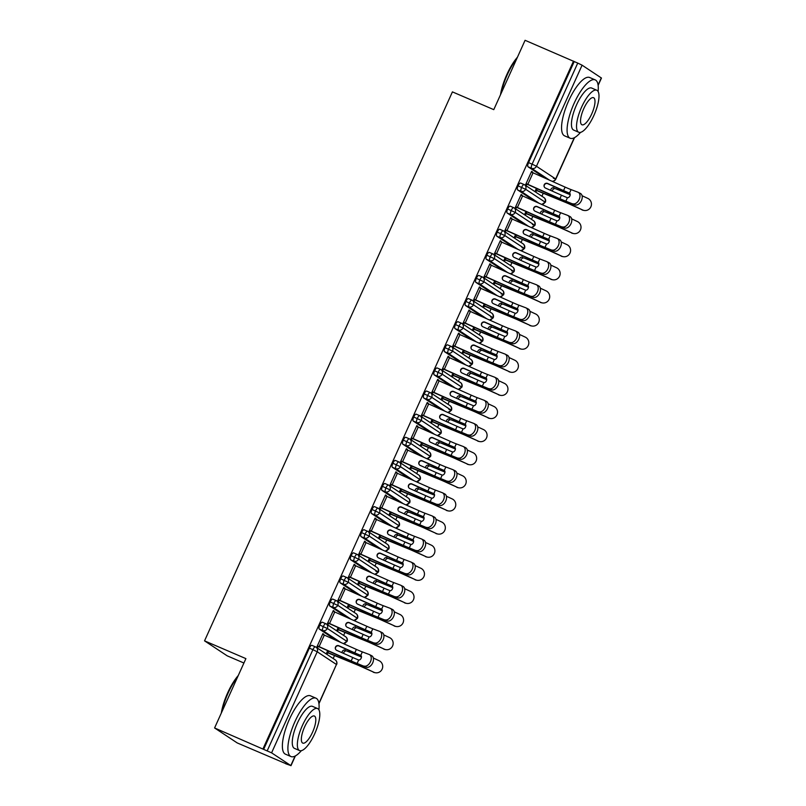 <?xml version="1.0" encoding="UTF-8"?>
<svg xmlns="http://www.w3.org/2000/svg" width="806" height="806" viewBox="0 0 806 806"><rect width="100%" height="100%" fill="white"/><g stroke="black" fill="none" stroke-linecap="round" stroke-linejoin="round"><path stroke-width="1.21" d="M285.667 763.745L290.805 765.559L271.592 752.844L214.587 727.959L237.236 742.941L285.727 763.614M333.18 658.532L334.52 655.56M343.618 635.41L344.958 632.448M354.056 612.298L355.386 609.336M364.483 589.186L365.823 586.214M374.921 566.074L376.261 563.102M385.359 542.952L386.699 539.99M395.796 519.84L397.136 516.878M406.234 496.728L407.574 493.756M416.672 473.606L418.012 470.644M427.109 450.494L428.449 447.531M437.547 427.382L438.887 424.419M447.985 404.269L449.325 401.297M458.423 381.147L459.752 378.185M468.85 358.035L470.19 355.073M479.288 334.923L480.628 331.961M489.726 311.811L491.066 308.839M500.163 288.689L501.503 285.727M510.601 265.577L511.941 262.615M521.039 242.465L522.379 239.493M531.476 219.353L532.816 216.381M541.914 196.231L543.254 193.269M243.916 663.016L227.191 655.832L204.543 640.851L452.418 91.884L493.776 109.646L525.079 40.3L574.204 61.558L528.565 162.631L532.111 164.152L577.741 63.08L574.204 61.558M577.741 63.08L582.093 65.185L601.457 78.041L598.143 85.386M263.028 748.764L573.519 61.105M214.587 727.959L245.901 658.623L204.543 640.851M532.292 172.444L532.524 171.92L531.557 171.507M532.524 171.92L531.638 171.335L525.784 184.282L526.681 184.866L526.993 184.171L526.026 183.758M582.637 209.983L572.693 205.349A12.705 0.695 -155.7 0 0 563.898 201.48L535.708 189.944L536.413 188.372L535.396 190.629L536.282 191.224L536.605 190.528L565.48 202.366A9.4 0.514 24.3 0 1 571.988 205.228L582.637 209.983A6.347 6.196 100 0 0 591.161 206.064A6.347 6.196 100 0 0 587.856 198.417L582.073 195.727M545.581 178.388L528.031 166.771A3.808 1.219 -66.8 0 1 528.565 162.631M263.713 749.217L309.343 648.155A3.808 1.219 -66.8 0 1 311.882 645.334A3.808 1.219 -66.8 0 1 311.942 645.364L315.348 646.835M336.848 640.679L319.297 629.073A3.808 1.219 -66.8 0 1 319.781 625.033A3.808 1.219 -66.8 0 1 322.319 622.222A3.808 1.219 -66.8 0 1 322.38 622.252L325.785 623.713M323.559 634.745L322.904 633.627L317.05 646.573L317.947 647.158L318.259 646.472L317.292 646.049M373.903 672.275L363.959 667.64A12.705 0.695 -155.7 0 0 355.164 663.781L326.974 652.235L327.679 650.674L326.662 652.931L327.548 653.515L327.871 652.82L356.746 664.658A9.4 0.514 24.3 0 1 363.254 667.519L373.903 672.275A6.347 6.196 100 0 0 382.427 668.355A6.347 6.196 100 0 0 379.122 660.718L373.339 658.018M347.285 617.567L329.735 605.951A3.808 1.219 -66.8 0 1 330.218 601.921A3.808 1.219 -66.8 0 1 332.757 599.1A3.808 1.219 -66.8 0 1 332.818 599.14L336.223 600.601M333.986 611.623L333.331 610.515L327.488 623.461L328.385 624.046L328.697 623.35L327.73 622.937M384.341 649.162L374.397 644.528A12.705 0.695 -155.7 0 0 365.602 640.659L337.412 629.123L338.117 627.552L337.099 629.808L337.986 630.403L338.298 629.708L367.183 641.546A9.4 0.514 24.3 0 1 373.692 644.407L384.341 649.162A6.347 6.196 100 0 0 392.865 645.243A6.347 6.196 100 0 0 389.56 637.596L383.777 634.906M357.723 594.455L340.172 582.839A3.808 1.219 -66.8 0 1 340.656 578.809A3.808 1.219 -66.8 0 1 343.185 575.988A3.808 1.219 -66.8 0 1 343.255 576.018L346.661 577.489M344.424 588.511L343.769 587.403L337.926 600.339L338.822 600.933L339.135 600.238L338.167 599.825M394.779 626.04L384.835 621.416A12.705 0.695 -155.7 0 0 376.039 617.547L347.849 606.001L348.555 604.44L347.537 606.696L348.424 607.291L348.736 606.596L377.621 618.434A9.4 0.514 24.3 0 1 384.13 621.285L394.779 626.04A6.347 6.196 100 0 0 403.302 622.131A6.347 6.196 100 0 0 399.998 614.484L394.215 611.794M368.161 571.333L350.61 559.727A3.808 1.219 -66.8 0 1 351.094 555.697A3.808 1.219 -66.8 0 1 353.622 552.876A3.808 1.219 -66.8 0 1 353.683 552.906L357.098 554.367M354.862 565.399L354.207 564.281L348.363 577.227L349.26 577.821L349.572 577.126L348.595 576.703M405.216 602.928L395.272 598.294A12.705 0.695 -155.7 0 0 386.467 594.435L358.287 582.889L358.992 581.327L357.975 583.584L358.861 584.169L359.174 583.484L388.059 595.312A9.4 0.514 24.3 0 1 394.567 598.173L405.216 602.928A6.347 6.196 100 0 0 413.74 599.009A6.347 6.196 100 0 0 410.435 591.372L404.652 588.682M378.598 548.221L361.048 536.615A3.808 1.219 -66.8 0 1 361.531 532.575A3.808 1.219 -66.8 0 1 364.06 529.754A3.808 1.219 -66.8 0 1 364.121 529.794L367.536 531.255M365.299 542.287L364.644 541.169L358.801 554.115L359.698 554.699L360.01 554.014L359.033 553.591M415.654 579.816L405.7 575.182A12.705 0.695 -155.7 0 0 396.905 571.323L368.725 559.777L369.43 558.215L368.413 560.472L369.299 561.057L369.611 560.361L398.496 572.2A9.4 0.514 24.3 0 1 405.005 575.061L415.654 579.816A6.347 6.196 100 0 0 424.178 575.897A6.347 6.196 100 0 0 420.873 568.26L415.08 565.56M389.036 525.109L371.485 513.493A3.808 1.219 -66.8 0 1 371.969 509.463A3.808 1.219 -66.8 0 1 374.498 506.642A3.808 1.219 -66.8 0 1 374.558 506.682L377.974 508.143M375.737 519.165L375.082 518.057L369.239 531.003L370.125 531.587L370.448 530.892L369.47 530.479M426.092 556.704L416.138 552.07A12.705 0.695 -155.7 0 0 407.342 548.201L379.163 536.665L379.868 535.093L378.84 537.35L379.737 537.945L380.049 537.249L408.934 549.087A9.4 0.514 24.3 0 1 415.443 551.949L426.092 556.704A6.347 6.196 100 0 0 434.615 552.785A6.347 6.196 100 0 0 431.301 545.138L425.518 542.448M399.474 501.987L381.923 490.38A3.808 1.219 -66.8 0 1 382.407 486.35A3.808 1.219 -66.8 0 1 384.936 483.529A3.808 1.219 -66.8 0 1 384.996 483.56L388.411 485.031M386.175 496.053L385.52 494.944L379.676 507.881L380.563 508.475L380.875 507.78L379.908 507.367M436.52 533.582L426.575 528.958A12.705 0.695 -155.7 0 0 417.78 525.089L389.59 513.543L390.305 511.981L389.278 514.238L390.175 514.832L390.487 514.137L419.372 525.975A9.4 0.514 24.3 0 1 425.88 528.827L436.52 533.582A6.347 6.196 100 0 0 445.053 529.673A6.347 6.196 100 0 0 441.738 522.026L435.955 519.336M409.901 478.875L392.351 467.268A3.808 1.219 -66.8 0 1 392.844 463.238A3.808 1.219 -66.8 0 1 395.373 460.417A3.808 1.219 -66.8 0 1 395.434 460.448L398.849 461.909M396.612 472.941L395.958 471.822L390.114 484.769L391.001 485.363L391.313 484.668L390.346 484.245M446.957 510.47L437.013 505.836A12.705 0.695 -155.7 0 0 428.218 501.977L400.028 490.431L400.733 488.869L399.716 491.126L400.612 491.71L400.925 491.025L429.8 502.853A9.4 0.514 24.3 0 1 436.318 505.715L446.957 510.47A6.347 6.196 100 0 0 455.491 506.551A6.347 6.196 100 0 0 452.176 498.914L446.393 496.224M420.339 455.763L402.788 444.156A3.808 1.219 -66.8 0 1 403.272 440.116A3.808 1.219 -66.8 0 1 405.811 437.295A3.808 1.219 -66.8 0 1 405.871 437.336L409.277 438.796M407.05 449.829L406.395 448.71L400.552 461.657L401.438 462.241L401.751 461.556L400.784 461.133M457.395 487.358L447.451 482.723A12.705 0.695 -155.7 0 0 438.655 478.855L410.466 467.319L411.171 465.757L410.153 468.014L411.05 468.598L411.362 467.903L440.237 479.741A9.4 0.514 24.3 0 1 446.746 482.603L457.395 487.358A6.347 6.196 100 0 0 465.928 483.439A6.347 6.196 100 0 0 462.614 475.802L456.831 473.102M430.777 432.651L413.226 421.034A3.808 1.219 -66.8 0 1 413.71 417.004A3.808 1.219 -66.8 0 1 416.249 414.183A3.808 1.219 -66.8 0 1 416.309 414.213L419.714 415.684M417.488 426.706L416.833 425.598L410.989 438.545L411.876 439.129L412.188 438.434L411.221 438.021M467.833 464.236L457.889 459.611A12.705 0.695 -155.7 0 0 449.093 455.743L420.903 444.197L421.609 442.635L420.591 444.892L421.488 445.486L421.8 444.791L450.675 456.629A9.4 0.514 24.3 0 1 457.183 459.491L467.833 464.236A6.347 6.196 100 0 0 476.356 460.327A6.347 6.196 100 0 0 473.051 452.68L467.268 449.99M441.214 409.529L423.664 397.922A3.808 1.219 -66.8 0 1 424.147 393.892A3.808 1.219 -66.8 0 1 426.686 391.071A3.808 1.219 -66.8 0 1 426.747 391.101L430.152 392.572M427.926 403.594L427.271 402.476L421.417 415.422L422.314 416.017L422.626 415.322L421.659 414.909M478.27 441.124L468.326 436.499A12.705 0.695 -155.7 0 0 459.531 432.631L431.341 421.085L432.046 419.523L431.029 421.78L431.915 422.374L432.238 421.679L461.113 433.507A9.4 0.514 24.3 0 1 467.621 436.368L478.27 441.124A6.347 6.196 100 0 0 486.794 437.205A6.347 6.196 100 0 0 483.489 429.568L477.706 426.878M451.652 386.417L434.102 374.81A3.808 1.219 -66.8 0 1 434.585 370.78A3.808 1.219 -66.8 0 1 437.124 367.959A3.808 1.219 -66.8 0 1 437.184 367.989L440.59 369.45M438.363 380.482L437.698 379.364L431.855 392.31L432.751 392.905L433.064 392.21L432.097 391.787M488.708 418.012L478.764 413.377A12.705 0.695 -155.7 0 0 469.969 409.519L441.779 397.973L442.484 396.411L441.466 398.668L442.353 399.252L442.665 398.567L471.55 410.395A9.4 0.514 24.3 0 1 478.059 413.256L488.708 418.012A6.347 6.196 100 0 0 497.231 414.093A6.347 6.196 100 0 0 493.927 406.456L488.144 403.756M462.09 363.305L444.539 351.688A3.808 1.219 -66.8 0 1 445.023 347.658A3.808 1.219 -66.8 0 1 447.552 344.837A3.808 1.219 -66.8 0 1 447.622 344.877L451.028 346.338M448.791 357.37L448.136 356.252L442.293 369.198L443.189 369.783L443.502 369.088L442.534 368.674M499.146 394.9L489.202 390.265A12.705 0.695 -155.7 0 0 480.406 386.396L452.216 374.861L452.922 373.289L451.904 375.546L452.791 376.14L453.103 375.445L481.988 387.283A9.4 0.514 24.3 0 1 488.496 390.144L499.146 394.9A6.347 6.196 100 0 0 507.669 390.981A6.347 6.196 100 0 0 504.365 383.344L498.582 380.644M472.528 340.192L454.977 328.576A3.808 1.219 -66.8 0 1 455.461 324.546A3.808 1.219 -66.8 0 1 457.989 321.725A3.808 1.219 -66.8 0 1 458.05 321.755L461.465 323.226M459.229 334.248L458.574 333.14L452.73 346.076L453.627 346.671L453.939 345.976L452.962 345.562M509.583 371.778L499.639 367.153A12.705 0.695 -155.7 0 0 490.834 363.284L462.654 351.738L463.359 350.177L462.342 352.434L463.228 353.028L463.541 352.333L492.426 364.171A9.4 0.514 24.3 0 1 498.934 367.032L509.583 371.778A6.347 6.196 100 0 0 518.107 367.868A6.347 6.196 100 0 0 514.802 360.222L509.019 357.532M482.965 317.07L465.415 305.464A3.808 1.219 -66.8 0 1 465.898 301.434A3.808 1.219 -66.8 0 1 468.427 298.613A3.808 1.219 -66.8 0 1 468.488 298.643L471.903 300.114M469.666 311.136L469.011 310.018L463.168 322.964L464.065 323.559L464.377 322.863L463.4 322.45M520.021 348.666L510.067 344.031A12.705 0.695 -155.7 0 0 501.272 340.172L473.092 328.626L473.797 327.065L472.779 329.322L473.666 329.916L473.978 329.221L502.863 341.049A9.4 0.514 24.3 0 1 509.372 343.91L520.021 348.666A6.347 6.196 100 0 0 528.545 344.746A6.347 6.196 100 0 0 525.24 337.11L519.457 334.419M493.403 293.958L475.852 282.352A3.808 1.219 -66.8 0 1 476.336 278.312A3.808 1.219 -66.8 0 1 478.865 275.501A3.808 1.219 -66.8 0 1 478.925 275.531L482.341 276.992M480.104 288.024L479.449 286.906L473.606 299.852L474.492 300.437L474.815 299.751L473.837 299.328M530.459 325.553L520.505 320.919A12.705 0.695 -155.7 0 0 511.709 317.06L483.529 305.514L484.235 303.953L483.207 306.209L484.104 306.794L484.416 306.099L513.301 317.937A9.4 0.514 24.3 0 1 519.81 320.798L530.459 325.553A6.347 6.196 100 0 0 538.982 321.634A6.347 6.196 100 0 0 535.678 313.997L529.885 311.297M503.841 270.846L486.29 259.23A3.808 1.219 -66.8 0 1 486.774 255.2A3.808 1.219 -66.8 0 1 489.302 252.379A3.808 1.219 -66.8 0 1 489.363 252.419L492.778 253.88M490.542 264.902L489.887 263.794L484.043 276.74L484.93 277.324L485.242 276.629L484.275 276.216M540.886 302.441L530.942 297.807A12.705 0.695 -155.7 0 0 522.147 293.938L493.957 282.402L494.672 280.831L493.645 283.087L494.541 283.682L494.854 282.987L523.739 294.825A9.4 0.514 24.3 0 1 530.247 297.686L540.886 302.441A6.347 6.196 100 0 0 549.42 298.522A6.347 6.196 100 0 0 546.105 290.875L540.322 288.185M514.268 247.734L496.718 236.118A3.808 1.219 -66.8 0 1 497.211 232.088A3.808 1.219 -66.8 0 1 499.74 229.267A3.808 1.219 -66.8 0 1 499.801 229.297L503.216 230.768M500.979 241.79L500.325 240.682L494.481 253.618L495.368 254.212L495.68 253.517L494.713 253.104M551.324 279.319L541.38 274.695A12.705 0.695 -155.7 0 0 532.585 270.826L504.395 259.28L505.1 257.719L504.082 259.975L504.979 260.57L505.291 259.875L534.166 271.713A9.4 0.514 24.3 0 1 540.685 274.564L551.324 279.319A6.347 6.196 100 0 0 559.858 275.41A6.347 6.196 100 0 0 556.543 267.763L550.76 265.073M524.706 224.612L507.155 213.006A3.808 1.219 -66.8 0 1 507.639 208.976A3.808 1.219 -66.8 0 1 510.178 206.155A3.808 1.219 -66.8 0 1 510.238 206.185L513.644 207.646M511.417 218.678L510.762 217.56L504.919 230.506L505.805 231.1L506.118 230.405L505.15 229.992M561.762 256.207L551.818 251.573A12.705 0.695 -155.7 0 0 543.022 247.714L514.832 236.168L515.538 234.606L514.52 236.863L515.417 237.448L515.729 236.763L544.604 248.591A9.4 0.514 24.3 0 1 551.113 251.452L561.762 256.207A6.347 6.196 100 0 0 570.295 252.288A6.347 6.196 100 0 0 566.981 244.651L561.198 241.961M535.144 201.5L517.593 189.894A3.808 1.219 -66.8 0 1 518.077 185.854A3.808 1.219 -66.8 0 1 520.616 183.043A3.808 1.219 -66.8 0 1 520.676 183.073L524.081 184.534M521.855 195.566L521.2 194.448L515.356 207.394L516.243 207.978L516.555 207.293L515.588 206.87M572.2 233.095L562.256 228.461A12.705 0.695 -155.7 0 0 553.46 224.602L525.27 213.056L525.975 211.494L524.958 213.751L525.855 214.336L526.167 213.64L555.042 225.479A9.4 0.514 24.3 0 1 561.55 228.34L572.2 233.095A6.347 6.196 100 0 0 580.723 229.176A6.347 6.196 100 0 0 577.418 221.539L571.635 218.839M541.773 204.462L545.178 202.195L525.965 189.481L518.077 185.854M522.087 195.042L521.119 194.619M511.649 218.154L510.682 217.741M501.211 241.266L500.244 240.853M490.773 264.378L489.806 263.965M480.346 287.5L479.369 287.077M469.908 310.612L468.931 310.199M459.47 333.724L458.493 333.311M449.033 356.846L448.065 356.423M438.595 379.958L437.628 379.535M428.157 403.071L427.19 402.657M417.72 426.183L416.752 425.77M407.282 449.305L406.315 448.882M396.844 472.417L395.877 471.994M386.406 495.529L385.439 495.116M375.979 518.641L375.002 518.228M365.541 541.763L364.564 541.34M355.103 564.875L354.126 564.462M344.666 587.987L343.699 587.574M334.228 611.099L333.261 610.686M323.79 634.221L322.823 633.798M532.454 224.562L534.741 225.307L515.528 212.603L507.639 208.976M531.335 227.574L534.892 225.448A3.808 3.808 0 0 0 533.522 220.703A3.808 3.607 123.5 0 1 531.204 227.514M522.016 247.674L524.303 248.419L505.09 235.715L497.211 232.088M520.898 250.686L524.464 248.57A3.808 3.808 0 0 0 523.094 243.825A3.808 3.607 123.5 0 1 520.767 250.626M511.578 270.796L513.865 271.541L494.652 258.827L486.774 255.2M510.46 273.808L514.027 271.682A3.808 3.808 0 0 0 512.656 266.937A3.808 3.607 123.5 0 1 510.329 273.748M501.141 293.908L503.428 294.653L484.215 281.939L476.336 278.312M500.022 296.92L503.589 294.795A3.808 3.808 0 0 0 502.219 290.049A3.808 3.607 123.5 0 1 499.891 296.86M490.703 317.02L492.99 317.765L473.777 305.061L465.898 301.434M489.585 320.032L493.151 317.907A3.808 3.808 0 0 0 491.781 313.161A3.808 3.607 123.5 0 1 489.454 319.972M480.265 340.142L482.562 340.878L463.349 328.173L455.461 324.546M479.157 343.144L482.713 341.029A3.808 3.808 0 0 0 481.343 336.283A3.808 3.607 123.5 0 1 479.016 343.094M469.838 363.254L472.125 364L452.912 351.285L445.023 347.658M468.719 366.267L472.276 364.141A3.808 3.808 0 0 0 470.906 359.395A3.808 3.607 123.5 0 1 468.578 366.206M458.282 389.379L461.687 387.112L442.474 374.397L434.585 370.78M448.962 409.478L451.249 410.224L432.036 397.519L424.147 393.892M447.844 412.491L451.4 410.365A3.808 3.808 0 0 0 450.03 405.62A3.808 3.607 123.5 0 1 447.713 412.43M437.406 435.613L440.811 433.336L421.598 420.631L413.71 417.004M426.968 458.725L430.374 456.458L411.161 443.743L403.272 440.116M416.531 481.837L419.936 479.57L400.723 466.855L392.844 463.238M406.093 504.949L409.498 502.682L390.285 489.977L382.407 486.35M395.655 528.071L399.061 525.804L379.848 513.09L371.969 509.463M385.218 551.183L388.623 548.916L369.41 536.202L361.531 532.575M375.898 571.283L378.195 572.028L358.982 559.324L351.094 555.697M374.79 574.295L378.346 572.169A3.808 3.808 0 0 0 376.976 567.424A3.808 3.607 123.5 0 1 374.649 574.235M364.352 597.407L367.758 595.14L348.545 582.436L340.656 578.809M353.915 620.529L357.32 618.262L338.107 605.548L330.218 601.921M343.477 643.641L346.882 641.375L327.669 628.66L319.781 625.033M580.159 193.329A6.347 4.131 117 0 1 580.431 193.45A6.347 4.131 117 0 1 581.338 200.785A6.347 4.131 117 0 1 574.94 204.885L568.089 202.306A12.705 0.695 24.3 0 1 560.039 198.931L526.993 184.171M572.713 203.747A6.347 4.131 -63 0 0 579.101 199.646A6.347 4.131 -63 0 0 578.204 192.312A6.347 4.131 -63 0 0 577.932 192.191L571.081 189.612L569.51 193.087A2.539 1.652 117 0 1 569.892 195.929A2.539 1.652 117 0 1 567.424 197.692L567.293 197.651A9.4 0.514 24.3 0 1 561.46 195.203L559.898 198.669A9.4 0.514 -155.7 0 0 565.862 201.168L574.94 204.885M561.46 195.203L545.501 188.07A2.539 2.529 151.7 0 1 544.231 184.725A2.539 2.529 151.7 0 1 547.586 183.446L563.545 190.579A9.4 0.514 24.3 0 0 569.379 193.027L569.59 193.138M533.058 172.786L527.839 184.342L526.106 183.587L531.315 172.031L565.117 187.113A9.4 0.514 -155.7 0 0 571.081 189.612M527.839 184.342L559.898 198.669M569.953 193.511A12.705 0.695 24.3 0 1 563.686 190.841L547.727 183.708A2.539 2.529 -28.3 0 0 544.382 187.093M584.149 210.457L583.443 210.326A6.347 6.196 -80 0 1 581.932 209.852M570.205 194.508A12.705 0.695 -155.7 0 0 567.545 193.39L555.556 188.715A2.539 2.126 -60.9 0 0 552.301 191.113M555.556 188.715L569.137 194.276A9.4 0.514 -155.7 0 1 570.205 194.72M550.7 190.397A2.539 2.126 119.1 0 1 553.964 187.838M535.627 190.115L536.605 190.528M569.731 216.451A6.347 4.131 117 0 1 570.003 216.562A6.347 4.131 117 0 1 570.9 223.897A6.347 4.131 117 0 1 564.512 228.007L557.661 225.418A12.705 0.695 24.3 0 1 549.601 222.043L516.555 207.293M562.276 226.869A6.347 4.131 -63 0 0 568.663 222.758A6.347 4.131 -63 0 0 567.767 215.424A6.347 4.131 -63 0 0 567.495 215.313L560.644 212.724L559.072 216.199A2.539 1.652 117 0 1 559.455 219.041A2.539 1.652 117 0 1 556.986 220.804L556.855 220.763A9.4 0.514 24.3 0 1 551.022 218.315L549.46 221.781A9.4 0.514 -155.7 0 0 555.425 224.28L564.512 228.007M551.022 218.315L535.063 211.182A2.539 2.529 151.7 0 1 533.794 207.837A2.539 2.529 151.7 0 1 537.149 206.568L553.118 213.691A9.4 0.514 24.3 0 0 558.941 216.139L559.152 216.25M522.62 195.898L517.402 207.454L515.669 206.699L520.888 195.143L554.679 210.225A9.4 0.514 -155.7 0 0 560.644 212.724M517.402 207.454L549.46 221.781M559.515 216.633A12.705 0.695 24.3 0 1 553.259 213.953L537.29 206.82A2.539 2.529 -28.3 0 0 533.945 210.205M559.293 239.563A6.347 4.131 117 0 1 559.566 239.684A6.347 4.131 117 0 1 560.462 247.009A6.347 4.131 117 0 1 554.075 251.119L547.224 248.53A12.705 0.695 24.3 0 1 539.164 245.165L506.118 230.405M551.838 249.981A6.347 4.131 -63 0 0 558.226 245.87A6.347 4.131 -63 0 0 557.329 238.546A6.347 4.131 -63 0 0 557.057 238.425L550.206 235.836L548.634 239.311A2.539 1.652 117 0 1 549.017 242.153A2.539 1.652 117 0 1 546.559 243.926L546.418 243.875A9.4 0.514 24.3 0 1 540.594 241.437L539.023 244.903A9.4 0.514 -155.7 0 0 544.987 247.402L554.075 251.119M540.594 241.437L524.625 234.304A2.539 2.529 151.7 0 1 523.356 230.959A2.539 2.529 151.7 0 1 526.721 229.68L542.68 236.813A9.4 0.514 24.3 0 0 548.503 239.261L548.725 239.362M512.183 219.02L506.964 230.576L505.231 229.811L510.45 218.255L544.241 233.347A9.4 0.514 -155.7 0 0 550.206 235.836M506.964 230.576L539.023 244.903M549.077 239.745A12.705 0.695 24.3 0 1 542.821 237.075L526.852 229.942A2.539 2.529 -28.3 0 0 523.507 233.327M548.856 262.675A6.347 4.131 117 0 1 549.128 262.796A6.347 4.131 117 0 1 550.024 270.121A6.347 4.131 117 0 1 543.637 274.231L536.786 271.652A12.705 0.695 24.3 0 1 528.726 268.277L495.68 253.517M541.4 273.093A6.347 4.131 -63 0 0 547.788 268.982A6.347 4.131 -63 0 0 546.891 261.658A6.347 4.131 -63 0 0 546.619 261.537L539.768 258.958L538.196 262.434A2.539 1.652 117 0 1 538.579 265.265A2.539 1.652 117 0 1 536.121 267.038L535.98 266.998A9.4 0.514 24.3 0 1 530.157 264.549L528.585 268.015A9.4 0.514 -155.7 0 0 534.549 270.514L543.637 274.231M530.157 264.549L514.188 257.416A2.539 2.529 151.7 0 1 512.918 254.071A2.539 2.529 151.7 0 1 516.283 252.792L532.242 259.925A9.4 0.514 24.3 0 0 538.065 262.373L538.287 262.484M501.745 242.132L496.526 253.689L494.793 252.933L500.012 241.367L533.804 256.459A9.4 0.514 -155.7 0 0 539.768 258.958M496.526 253.689L528.585 268.015M538.64 262.857A12.705 0.695 24.3 0 1 532.383 260.187L516.424 253.054A2.539 2.529 -28.3 0 0 513.069 256.439M538.418 285.787A6.347 4.131 117 0 1 538.69 285.908A6.347 4.131 117 0 1 539.587 293.243A6.347 4.131 117 0 1 533.199 297.343L526.348 294.764A12.705 0.695 24.3 0 1 518.288 291.389L485.242 276.629M530.963 296.215A6.347 4.131 -63 0 0 537.35 292.104A6.347 4.131 -63 0 0 536.453 284.77A6.347 4.131 -63 0 0 536.181 284.649L529.33 282.07L527.759 285.546A2.539 1.652 117 0 1 528.142 288.387A2.539 1.652 117 0 1 525.683 290.15L525.542 290.11A9.4 0.514 24.3 0 1 519.719 287.661L518.147 291.127A9.4 0.514 -155.7 0 0 524.112 293.626L533.199 297.343M519.719 287.661L503.76 280.528A2.539 2.529 151.7 0 1 502.491 277.183A2.539 2.529 151.7 0 1 505.846 275.904L521.804 283.037A9.4 0.514 24.3 0 0 527.638 285.485L527.849 285.596M491.307 265.245L486.089 276.801L484.356 276.045L489.574 264.489L523.366 279.571A9.4 0.514 -155.7 0 0 529.33 282.07M486.089 276.801L518.147 291.127M528.202 285.969A12.705 0.695 24.3 0 1 521.945 283.299L505.987 276.166A2.539 2.529 -28.3 0 0 502.642 279.551M573.711 233.569L573.016 233.448A6.347 6.196 -80 0 1 571.504 232.974M559.767 217.62A12.705 0.695 -155.7 0 0 557.107 216.512L545.118 211.837A2.539 2.126 -60.9 0 0 541.864 214.225M545.118 211.837L558.699 217.388A9.4 0.514 -155.7 0 1 559.767 217.832M540.262 213.509A2.539 2.126 119.1 0 1 543.536 210.95M525.19 213.227L526.167 213.64M563.273 256.681L562.578 256.56A6.347 6.196 -80 0 1 561.067 256.086M549.329 240.742A12.705 0.695 -155.7 0 0 546.67 239.624L534.68 234.949A2.539 2.126 -60.9 0 0 531.426 237.337M534.68 234.949L548.261 240.5A9.4 0.514 -155.7 0 1 549.329 240.944M529.824 236.621A2.539 2.126 119.1 0 1 533.098 234.062M514.752 236.339L515.729 236.763M552.835 279.803L552.14 279.672A6.347 6.196 -80 0 1 550.629 279.198M538.902 263.854A12.705 0.695 -155.7 0 0 536.242 262.736L524.243 258.061A2.539 2.126 -60.9 0 0 520.988 260.449M524.243 258.061L537.824 263.622A9.4 0.514 -155.7 0 1 538.892 264.066M519.386 259.734A2.539 2.126 119.1 0 1 522.661 257.185M504.324 259.461L505.291 259.875M542.398 302.915L541.703 302.794A6.347 6.196 -80 0 1 540.191 302.31M528.464 286.966A12.705 0.695 -155.7 0 0 525.804 285.848L513.805 281.173A2.539 2.126 -60.9 0 0 510.551 283.571M513.805 281.173L527.386 286.735A9.4 0.514 -155.7 0 1 528.454 287.178M508.949 282.856A2.539 2.126 119.1 0 1 512.223 280.297M493.887 282.574L494.854 282.987M500.496 94.765A30.991 9.894 -66.8 0 1 506.853 74.545A30.991 9.894 -66.8 0 1 517.472 57.155M516.888 58.445A31.746 10.135 113.2 0 0 507.306 74.696A31.746 10.135 113.2 0 0 501.181 93.234M598.102 91.491A31.746 10.135 113.2 0 0 595.201 79.885A31.746 10.135 113.2 0 0 574.094 103.39A31.746 10.135 113.2 0 0 570.144 138.229A31.746 10.135 113.2 0 0 580.552 132.345M595.201 79.885L589.68 77.517A31.746 10.135 113.2 0 0 568.573 101.012A31.746 10.135 113.2 0 0 564.613 135.861L570.144 138.229M578.738 132.255L573.65 130.068A22.86 7.294 -66.8 0 1 576.502 104.971A22.86 7.294 -66.8 0 1 591.695 88.056L596.783 90.242A22.86 7.294 113.2 0 0 581.589 107.158A22.86 7.294 113.2 0 0 578.738 132.255A22.86 7.294 113.2 0 0 593.941 115.329A22.86 7.294 113.2 0 0 596.783 90.242M583.786 108.609A14.73 4.705 113.2 0 0 581.952 124.779A14.73 4.705 113.2 0 0 591.745 113.878A14.73 4.705 113.2 0 0 593.579 97.707A14.73 4.705 113.2 0 0 583.786 108.609M221.307 713.078A30.991 9.894 -66.8 0 1 227.665 692.868A30.991 9.894 -66.8 0 1 238.294 675.478M237.71 676.768A31.746 10.135 113.2 0 0 228.128 693.019A31.746 10.135 113.2 0 0 222.003 711.557M318.914 709.814A31.746 10.135 113.2 0 0 316.023 698.208A31.746 10.135 113.2 0 0 294.915 721.702A31.746 10.135 113.2 0 0 290.966 756.552A31.746 10.135 113.2 0 0 301.373 750.658M316.023 698.208L310.491 695.83A31.746 10.135 113.2 0 0 289.384 719.335A31.746 10.135 113.2 0 0 285.435 754.174L290.966 756.552M299.56 750.567L294.472 748.381A22.86 7.294 -66.8 0 1 297.313 723.294A22.86 7.294 -66.8 0 1 312.516 706.378L317.604 708.565A22.86 7.294 113.2 0 0 302.401 725.481A22.86 7.294 113.2 0 0 299.56 750.567A22.86 7.294 113.2 0 0 314.753 733.651A22.86 7.294 113.2 0 0 317.604 708.565M304.597 726.931A14.73 4.705 113.2 0 0 302.764 743.102A14.73 4.705 113.2 0 0 312.557 732.201A14.73 4.705 113.2 0 0 314.39 716.03A14.73 4.705 113.2 0 0 304.597 726.931M527.98 308.91A6.347 4.131 117 0 1 528.252 309.02A6.347 4.131 117 0 1 529.149 316.355A6.347 4.131 117 0 1 522.762 320.466L515.911 317.876A12.705 0.695 24.3 0 1 507.851 314.501L474.815 299.751M520.525 319.327A6.347 4.131 -63 0 0 526.912 315.217A6.347 4.131 -63 0 0 526.016 307.892A6.347 4.131 -63 0 0 525.744 307.771L518.893 305.182L517.321 308.658A2.539 1.652 117 0 1 517.704 311.499A2.539 1.652 117 0 1 515.246 313.262L515.105 313.222A9.4 0.514 24.3 0 1 509.281 310.773L507.709 314.239A9.4 0.514 -155.7 0 0 513.674 316.738L522.762 320.466M509.281 310.773L493.322 303.64A2.539 2.529 151.7 0 1 492.053 300.295A2.539 2.529 151.7 0 1 495.408 299.026L511.367 306.149A9.4 0.514 24.3 0 0 517.2 308.597L517.412 308.708M480.87 288.357L475.651 299.923L473.918 299.157L479.137 287.601L512.928 302.683A9.4 0.514 -155.7 0 0 518.893 305.182M475.651 299.923L507.709 314.239M517.774 309.091A12.705 0.695 24.3 0 1 511.508 306.411L495.549 299.288A2.539 2.529 -28.3 0 0 492.204 302.663M531.96 326.027L531.265 325.906A6.347 6.196 -80 0 1 529.754 325.433M518.026 310.078A12.705 0.695 -155.7 0 0 515.366 308.97L503.367 304.295A2.539 2.126 -60.9 0 0 500.113 306.683M503.367 304.295L516.948 309.847A9.4 0.514 -155.7 0 1 518.016 310.29M498.521 305.968A2.539 2.126 119.1 0 1 501.785 303.409M483.449 305.686L484.416 306.099M517.543 332.022A6.347 4.131 117 0 1 517.815 332.143A6.347 4.131 117 0 1 518.711 339.467A6.347 4.131 117 0 1 512.324 343.578L505.473 340.998A12.705 0.695 24.3 0 1 497.413 337.623L464.377 322.863M510.087 342.439A6.347 4.131 -63 0 0 516.485 338.329A6.347 4.131 -63 0 0 515.578 331.004A6.347 4.131 -63 0 0 515.306 330.883L508.455 328.294L506.883 331.77A2.539 1.652 117 0 1 507.266 334.611A2.539 1.652 117 0 1 504.808 336.384L504.677 336.344A9.4 0.514 24.3 0 1 498.843 333.896L497.282 337.361A9.4 0.514 -155.7 0 0 503.236 339.86L512.324 343.578M498.843 333.896L482.885 326.762A2.539 2.529 151.7 0 1 481.615 323.418A2.539 2.529 151.7 0 1 484.97 322.138L500.929 329.271A9.4 0.514 24.3 0 0 506.762 331.719L506.974 331.82M470.432 311.479L465.213 323.035L463.48 322.269L468.699 310.713L502.491 325.805A9.4 0.514 -155.7 0 0 508.455 328.294M465.213 323.035L497.282 337.361M507.337 332.203A12.705 0.695 24.3 0 1 501.07 329.533L485.111 322.4A2.539 2.529 -28.3 0 0 481.766 325.785M521.532 349.139L520.827 349.018A6.347 6.196 -80 0 1 519.316 348.545M507.589 333.2A12.705 0.695 -155.7 0 0 504.929 332.082L492.929 327.407A2.539 2.126 -60.9 0 0 489.675 329.795M492.929 327.407L506.511 332.959A9.4 0.514 -155.7 0 1 507.579 333.402M488.083 329.08A2.539 2.126 119.1 0 1 491.348 326.521M473.011 328.798L473.978 329.221M507.105 355.134A6.347 4.131 117 0 1 507.377 355.255A6.347 4.131 117 0 1 508.284 362.579A6.347 4.131 117 0 1 501.886 366.69L495.035 364.111A12.705 0.695 24.3 0 1 486.985 360.735L453.939 345.976M499.649 365.551A6.347 4.131 -63 0 0 506.047 361.441A6.347 4.131 -63 0 0 505.14 354.116A6.347 4.131 -63 0 0 504.868 353.995L498.017 351.416L496.446 354.892A2.539 1.652 117 0 1 496.828 357.723A2.539 1.652 117 0 1 494.37 359.496L494.239 359.456A9.4 0.514 24.3 0 1 488.406 357.008L486.844 360.473A9.4 0.514 -155.7 0 0 492.798 362.972L501.886 366.69M488.406 357.008L472.447 349.875A2.539 2.529 151.7 0 1 471.178 346.53A2.539 2.529 151.7 0 1 474.533 345.25L490.491 352.383A9.4 0.514 24.3 0 0 496.325 354.831L496.536 354.942M459.994 334.591L454.775 346.147L453.043 345.391L458.261 333.825L492.063 348.917A9.4 0.514 -155.7 0 0 498.017 351.416M454.775 346.147L486.844 360.473M496.899 355.315A12.705 0.695 24.3 0 1 490.632 352.645L474.674 345.512A2.539 2.529 -28.3 0 0 471.329 348.897M511.095 372.261L510.389 372.13A6.347 6.196 -80 0 1 508.878 371.657M497.151 356.312A12.705 0.695 -155.7 0 0 494.491 355.194L482.502 350.519A2.539 2.126 -60.9 0 0 479.238 352.907M482.502 350.519L496.073 356.081A9.4 0.514 -155.7 0 1 497.141 356.524M477.646 352.202A2.539 2.126 119.1 0 1 480.91 349.643M462.573 351.92L463.541 352.333M496.667 378.246A6.347 4.131 117 0 1 496.939 378.367A6.347 4.131 117 0 1 497.846 385.701A6.347 4.131 117 0 1 491.448 389.812L484.597 387.223A12.705 0.695 24.3 0 1 476.548 383.847L443.502 369.088M489.212 388.673A6.347 4.131 -63 0 0 495.609 384.563A6.347 4.131 -63 0 0 494.703 377.228A6.347 4.131 -63 0 0 494.431 377.107L487.58 374.528L486.018 378.004A2.539 1.652 117 0 1 486.391 380.845A2.539 1.652 117 0 1 483.932 382.608L483.802 382.568A9.4 0.514 24.3 0 1 477.968 380.12L476.406 383.585A9.4 0.514 -155.7 0 0 482.361 386.084L491.448 389.812M477.968 380.12L462.009 372.987A2.539 2.529 151.7 0 1 460.74 369.642A2.539 2.529 151.7 0 1 464.095 368.362L480.054 375.495A9.4 0.514 24.3 0 0 485.887 377.943L486.099 378.054M449.557 357.703L444.338 369.259L442.605 368.503L447.824 356.947L481.625 372.029A9.4 0.514 -155.7 0 0 487.58 374.528M444.338 369.259L476.406 383.585M486.461 378.437A12.705 0.695 24.3 0 1 480.195 375.757L464.236 368.624A2.539 2.529 -28.3 0 0 460.891 372.009M500.657 395.373L499.952 395.252A6.347 6.196 -80 0 1 498.44 394.769M486.713 379.425A12.705 0.695 -155.7 0 0 484.053 378.306L472.064 373.631A2.539 2.126 -60.9 0 0 468.81 376.029M472.064 373.631L485.645 379.193A9.4 0.514 -155.7 0 1 486.713 379.636M467.208 375.314A2.539 2.126 119.1 0 1 470.472 372.755M452.136 375.032L453.103 375.445M486.23 401.368A6.347 4.131 117 0 1 486.502 401.489A6.347 4.131 117 0 1 487.408 408.813A6.347 4.131 117 0 1 481.011 412.924L474.16 410.335A12.705 0.695 24.3 0 1 466.11 406.959L433.064 392.21M478.784 411.785A6.347 4.131 -63 0 0 485.172 407.675A6.347 4.131 -63 0 0 484.265 400.35A6.347 4.131 -63 0 0 483.993 400.229L477.142 397.64L475.58 401.116A2.539 1.652 117 0 1 475.963 403.957A2.539 1.652 117 0 1 473.495 405.72L473.364 405.68A9.4 0.514 24.3 0 1 467.53 403.232L465.969 406.708A9.4 0.514 -155.7 0 0 471.923 409.196L481.011 412.924M467.53 403.232L451.572 396.109A2.539 2.529 151.7 0 1 450.302 392.764A2.539 2.529 151.7 0 1 453.657 391.484L469.616 398.617A9.4 0.514 24.3 0 0 475.449 401.056L475.661 401.166M439.129 380.815L433.91 392.381L432.167 391.615L437.386 380.059L471.188 395.142A9.4 0.514 -155.7 0 0 477.142 397.64M433.91 392.381L465.969 406.708M476.024 401.549A12.705 0.695 24.3 0 1 469.757 398.869L453.798 391.746A2.539 2.529 -28.3 0 0 450.453 395.121M490.219 418.485L489.514 418.364A6.347 6.196 -80 0 1 488.003 417.891M476.275 402.547A12.705 0.695 -155.7 0 0 473.616 401.428L461.626 396.754A2.539 2.126 -60.9 0 0 458.372 399.141M461.626 396.754L475.208 402.305A9.4 0.514 -155.7 0 1 476.275 402.748M456.77 398.426A2.539 2.126 119.1 0 1 460.035 395.867M441.698 398.144L442.665 398.567M475.792 424.48A6.347 4.131 117 0 1 476.064 424.601A6.347 4.131 117 0 1 476.971 431.925A6.347 4.131 117 0 1 470.573 436.036L463.722 433.457A12.705 0.695 24.3 0 1 455.672 430.082L422.626 415.322M468.346 434.897A6.347 4.131 -63 0 0 474.734 430.787A6.347 4.131 -63 0 0 473.837 423.462A6.347 4.131 -63 0 0 473.565 423.341L466.714 420.762L465.143 424.228A2.539 1.652 117 0 1 465.525 427.069A2.539 1.652 117 0 1 463.057 428.842L462.926 428.802A9.4 0.514 24.3 0 1 457.093 426.354L455.531 429.82A9.4 0.514 -155.7 0 0 461.495 432.318L470.573 436.036M457.093 426.354L441.134 419.221A2.539 2.529 151.7 0 1 439.864 415.876A2.539 2.529 151.7 0 1 443.219 414.596L459.178 421.729A9.4 0.514 24.3 0 0 465.012 424.178L465.223 424.278M428.691 403.937L423.472 415.493L421.74 414.727L426.948 403.171L460.75 418.264A9.4 0.514 -155.7 0 0 466.714 420.762M423.472 415.493L455.531 429.82M465.586 424.661A12.705 0.695 24.3 0 1 459.319 421.991L443.36 414.858A2.539 2.529 -28.3 0 0 440.016 418.243M479.782 441.597L479.076 441.476A6.347 6.196 -80 0 1 477.565 441.003M465.838 425.659A12.705 0.695 -155.7 0 0 463.178 424.54L451.189 419.866A2.539 2.126 -60.9 0 0 447.935 422.253M451.189 419.866L464.77 425.417A9.4 0.514 -155.7 0 1 465.838 425.86M446.333 421.538A2.539 2.126 119.1 0 1 449.597 418.979M431.26 421.256L432.238 421.679M465.364 447.592A6.347 4.131 117 0 1 465.636 447.713A6.347 4.131 117 0 1 466.533 455.037A6.347 4.131 117 0 1 460.145 459.148L453.294 456.569A12.705 0.695 24.3 0 1 445.234 453.194L412.188 438.434M457.909 458.01A6.347 4.131 -63 0 0 464.296 453.899A6.347 4.131 -63 0 0 463.4 446.574A6.347 4.131 -63 0 0 463.128 446.453L456.277 443.874L454.705 447.35A2.539 1.652 117 0 1 455.088 450.191A2.539 1.652 117 0 1 452.619 451.954L452.488 451.914A9.4 0.514 24.3 0 1 446.655 449.466L445.093 452.932A9.4 0.514 -155.7 0 0 451.058 455.43L460.145 459.148M446.655 449.466L430.696 442.333A2.539 2.529 151.7 0 1 429.427 438.988A2.539 2.529 151.7 0 1 432.782 437.708L448.751 444.841A9.4 0.514 24.3 0 0 454.574 447.29L454.786 447.401M418.254 427.049L413.035 438.605L411.302 437.849L416.521 426.293L450.312 441.376A9.4 0.514 -155.7 0 0 456.277 443.874M413.035 438.605L445.093 452.932M455.148 447.773A12.705 0.695 24.3 0 1 448.892 445.103L432.923 437.97A2.539 2.529 -28.3 0 0 429.578 441.356M469.344 464.719L468.649 464.588A6.347 6.196 -80 0 1 467.137 464.115M455.4 448.771A12.705 0.695 -155.7 0 0 452.74 447.652L440.751 442.978A2.539 2.126 -60.9 0 0 437.497 445.375M440.751 442.978L454.332 448.539A9.4 0.514 -155.7 0 1 455.4 448.982M435.895 444.66A2.539 2.126 119.1 0 1 439.169 442.101M420.823 444.378L421.8 444.791M454.927 470.704A6.347 4.131 117 0 1 455.199 470.825A6.347 4.131 117 0 1 456.095 478.16A6.347 4.131 117 0 1 449.708 482.27L442.857 479.681A12.705 0.695 24.3 0 1 434.797 476.306L401.751 461.556M447.471 481.132A6.347 4.131 -63 0 0 453.859 477.021A6.347 4.131 -63 0 0 452.962 469.686A6.347 4.131 -63 0 0 452.69 469.576L445.839 466.986L444.267 470.462A2.539 1.652 117 0 1 444.65 473.303A2.539 1.652 117 0 1 442.192 475.066L442.051 475.026A9.4 0.514 24.3 0 1 436.227 472.578L434.656 476.044A9.4 0.514 -155.7 0 0 440.62 478.542L449.708 482.27M436.227 472.578L420.258 465.445A2.539 2.529 151.7 0 1 418.989 462.1A2.539 2.529 151.7 0 1 422.354 460.831L438.313 467.954A9.4 0.514 24.3 0 0 444.136 470.402L444.358 470.513M407.816 450.161L402.597 461.717L400.864 460.961L406.083 449.405L439.875 464.488A9.4 0.514 -155.7 0 0 445.839 466.986M402.597 461.717L434.656 476.044M444.711 470.895A12.705 0.695 24.3 0 1 438.454 468.215L422.485 461.082A2.539 2.529 -28.3 0 0 419.14 464.468M458.906 487.832L458.211 487.711A6.347 6.196 -80 0 1 456.7 487.237M444.962 471.883A12.705 0.695 -155.7 0 0 442.303 470.764L430.313 466.09A2.539 2.126 -60.9 0 0 427.059 468.488M430.313 466.09L443.894 471.651A9.4 0.514 -155.7 0 1 444.962 472.094M425.457 467.772A2.539 2.126 119.1 0 1 428.732 465.213M410.385 467.49L411.362 467.903M444.489 493.826A6.347 4.131 117 0 1 444.761 493.947A6.347 4.131 117 0 1 445.658 501.272A6.347 4.131 117 0 1 439.27 505.382L432.419 502.793A12.705 0.695 24.3 0 1 424.359 499.418L391.313 484.668M437.033 504.244A6.347 4.131 -63 0 0 443.421 500.133A6.347 4.131 -63 0 0 442.524 492.809A6.347 4.131 -63 0 0 442.252 492.688L435.401 490.098L433.83 493.574A2.539 1.652 117 0 1 434.212 496.415A2.539 1.652 117 0 1 431.754 498.179L431.613 498.138A9.4 0.514 24.3 0 1 425.79 495.69L424.218 499.166A9.4 0.514 -155.7 0 0 430.182 501.654L439.27 505.382M425.79 495.69L409.821 488.567A2.539 2.529 151.7 0 1 408.551 485.222A2.539 2.529 151.7 0 1 411.916 483.943L427.875 491.076A9.4 0.514 24.3 0 0 433.699 493.524L433.92 493.625M397.378 473.283L392.159 484.839L390.426 484.074L395.645 472.518L429.437 487.6A9.4 0.514 -155.7 0 0 435.401 490.098M392.159 484.839L424.218 499.166M434.273 494.007A12.705 0.695 24.3 0 1 428.016 491.328L412.057 484.205A2.539 2.529 -28.3 0 0 408.702 487.59M448.468 510.944L447.773 510.823A6.347 6.196 -80 0 1 446.262 510.349M434.535 495.005A12.705 0.695 -155.7 0 0 431.875 493.887L419.876 489.212A2.539 2.126 -60.9 0 0 416.621 491.6M419.876 489.212L433.457 494.763A9.4 0.514 -155.7 0 1 434.525 495.206M415.019 490.884A2.539 2.126 119.1 0 1 418.294 488.325M399.957 490.602L400.925 491.025M434.051 516.938A6.347 4.131 117 0 1 434.323 517.059A6.347 4.131 117 0 1 435.22 524.384A6.347 4.131 117 0 1 428.832 528.494L421.981 525.915A12.705 0.695 24.3 0 1 413.921 522.54L380.875 507.78M426.596 527.356A6.347 4.131 -63 0 0 432.983 523.245A6.347 4.131 -63 0 0 432.087 515.921A6.347 4.131 -63 0 0 431.815 515.8L424.964 513.221L423.392 516.696A2.539 1.652 117 0 1 423.775 519.527A2.539 1.652 117 0 1 421.316 521.301L421.175 521.26A9.4 0.514 24.3 0 1 415.352 518.812L413.78 522.278A9.4 0.514 -155.7 0 0 419.745 524.777L428.832 528.494M415.352 518.812L399.393 511.679A2.539 2.529 151.7 0 1 398.124 508.334A2.539 2.529 151.7 0 1 401.479 507.055L417.437 514.188A9.4 0.514 24.3 0 0 423.271 516.636L423.482 516.747M386.94 496.395L381.722 507.951L379.989 507.186L385.208 495.63L418.999 510.722A9.4 0.514 -155.7 0 0 424.964 513.221M381.722 507.951L413.78 522.278M423.835 517.12A12.705 0.695 24.3 0 1 417.579 514.45L401.62 507.317A2.539 2.529 -28.3 0 0 398.275 510.702M438.031 534.056L437.336 533.935A6.347 6.196 -80 0 1 435.824 533.461M424.097 518.117A12.705 0.695 -155.7 0 0 421.437 516.999L409.438 512.324A2.539 2.126 -60.9 0 0 406.184 514.712M409.438 512.324L423.019 517.885A9.4 0.514 -155.7 0 1 424.087 518.329M404.582 513.996A2.539 2.126 119.1 0 1 407.856 511.437M389.52 513.714L390.487 514.137M423.613 540.05A6.347 4.131 117 0 1 423.885 540.171A6.347 4.131 117 0 1 424.782 547.506A6.347 4.131 117 0 1 418.395 551.606L411.544 549.027A12.705 0.695 24.3 0 1 403.484 545.652L370.448 530.892M416.158 550.468A6.347 4.131 -63 0 0 422.546 546.367A6.347 4.131 -63 0 0 421.649 539.033A6.347 4.131 -63 0 0 421.377 538.912L414.526 536.333L412.954 539.808A2.539 1.652 117 0 1 413.337 542.65A2.539 1.652 117 0 1 410.879 544.413L410.738 544.372A9.4 0.514 24.3 0 1 404.914 541.924L403.343 545.39A9.4 0.514 -155.7 0 0 409.307 547.889L418.395 551.606M404.914 541.924L388.955 534.791A2.539 2.529 151.7 0 1 387.686 531.446A2.539 2.529 151.7 0 1 391.041 530.167L407 537.3A9.4 0.514 24.3 0 0 412.833 539.748L413.045 539.859M376.503 519.507L371.284 531.063L369.551 530.308L374.77 518.752L408.561 533.834A9.4 0.514 -155.7 0 0 414.526 536.333M371.284 531.063L403.343 545.39M413.407 540.232A12.705 0.695 24.3 0 1 407.141 537.562L391.182 530.429A2.539 2.529 -28.3 0 0 387.837 533.814M427.593 557.178L426.898 557.047A6.347 6.196 -80 0 1 425.387 556.573M413.659 541.229A12.705 0.695 -155.7 0 0 411 540.111L399 535.436A2.539 2.126 -60.9 0 0 395.746 537.834M399 535.436L412.581 540.997A9.4 0.514 -155.7 0 1 413.649 541.441M394.154 537.118A2.539 2.126 119.1 0 1 397.418 534.559M379.082 536.836L380.049 537.249M413.176 563.172A6.347 4.131 117 0 1 413.448 563.283A6.347 4.131 117 0 1 414.344 570.618A6.347 4.131 117 0 1 407.957 574.728L401.106 572.139A12.705 0.695 24.3 0 1 393.046 568.764L360.01 554.014M405.72 573.59A6.347 4.131 -63 0 0 412.118 569.479A6.347 4.131 -63 0 0 411.211 562.145A6.347 4.131 -63 0 0 410.939 562.034L404.088 559.445L402.516 562.92A2.539 1.652 117 0 1 402.899 565.762A2.539 1.652 117 0 1 400.441 567.525L400.31 567.484A9.4 0.514 24.3 0 1 394.477 565.036L392.915 568.502A9.4 0.514 -155.7 0 0 398.869 571.001L407.957 574.728M394.477 565.036L378.518 557.903A2.539 2.529 151.7 0 1 377.248 554.558A2.539 2.529 151.7 0 1 380.603 553.289L396.562 560.412A9.4 0.514 24.3 0 0 402.396 562.86L402.607 562.971M366.065 542.619L360.846 554.175L359.113 553.42L364.332 541.864L398.124 556.946A9.4 0.514 -155.7 0 0 404.088 559.445M360.846 554.175L392.915 568.502M402.97 563.354A12.705 0.695 24.3 0 1 396.703 560.674L380.744 553.541A2.539 2.529 -28.3 0 0 377.399 556.926M417.165 580.29L416.46 580.169A6.347 6.196 -80 0 1 414.949 579.695M403.222 564.341A12.705 0.695 -155.7 0 0 400.562 563.233L388.563 558.558A2.539 2.126 -60.9 0 0 385.308 560.946M388.563 558.558L402.144 564.109A9.4 0.514 -155.7 0 1 403.212 564.553M383.716 560.23A2.539 2.126 119.1 0 1 386.981 557.671M368.644 559.948L369.611 560.361M402.738 586.284A6.347 4.131 117 0 1 403.01 586.405A6.347 4.131 117 0 1 403.917 593.73A6.347 4.131 117 0 1 397.519 597.84L390.668 595.251A12.705 0.695 24.3 0 1 382.618 591.886L349.572 577.126M395.283 596.702A6.347 4.131 -63 0 0 401.68 592.591A6.347 4.131 -63 0 0 400.773 585.267A6.347 4.131 -63 0 0 400.501 585.146L393.65 582.557L392.079 586.033A2.539 1.652 117 0 1 392.462 588.874A2.539 1.652 117 0 1 390.003 590.647L389.872 590.597A9.4 0.514 24.3 0 1 384.039 588.158L382.477 591.624A9.4 0.514 -155.7 0 0 388.432 594.113L397.519 597.84M384.039 588.158L368.08 581.025A2.539 2.529 151.7 0 1 366.811 577.68A2.539 2.529 151.7 0 1 370.166 576.401L386.124 583.534A9.4 0.514 24.3 0 0 391.958 585.982L392.169 586.083M355.627 565.741L350.409 577.298L348.676 576.532L353.894 564.976L387.696 580.068A9.4 0.514 -155.7 0 0 393.65 582.557M350.409 577.298L382.477 591.624M392.532 586.466A12.705 0.695 24.3 0 1 386.265 583.796L370.307 576.663A2.539 2.529 -28.3 0 0 366.962 580.048M406.728 603.402L406.023 603.281A6.347 6.196 -80 0 1 404.511 602.807M392.784 587.463A12.705 0.695 -155.7 0 0 390.124 586.345L378.135 581.67A2.539 2.126 -60.9 0 0 374.871 584.058M378.135 581.67L391.706 587.221A9.4 0.514 -155.7 0 1 392.774 587.665M373.279 583.343A2.539 2.126 119.1 0 1 376.543 580.783M358.207 583.06L359.174 583.484M392.3 609.396A6.347 4.131 117 0 1 392.572 609.517A6.347 4.131 117 0 1 393.479 616.842A6.347 4.131 117 0 1 387.082 620.952L380.231 618.373A12.705 0.695 24.3 0 1 372.181 614.998L339.135 600.238M384.845 619.814A6.347 4.131 -63 0 0 391.242 615.703A6.347 4.131 -63 0 0 390.336 608.379A6.347 4.131 -63 0 0 390.064 608.258L383.213 605.679L381.651 609.155A2.539 1.652 117 0 1 382.024 611.986A2.539 1.652 117 0 1 379.566 613.759L379.435 613.719A9.4 0.514 24.3 0 1 373.601 611.27L372.04 614.736A9.4 0.514 -155.7 0 0 377.994 617.235L387.082 620.952M373.601 611.27L357.642 604.137A2.539 2.529 151.7 0 1 356.373 600.792A2.539 2.529 151.7 0 1 359.728 599.513L375.687 606.646A9.4 0.514 24.3 0 0 381.52 609.094L381.732 609.205M345.19 588.854L339.971 600.41L338.238 599.654L343.457 588.088L377.258 603.18A9.4 0.514 -155.7 0 0 383.213 605.679M339.971 600.41L372.04 614.736M382.094 609.578A12.705 0.695 24.3 0 1 375.828 606.908L359.869 599.775A2.539 2.529 -28.3 0 0 356.524 603.16M396.29 626.524L395.585 626.393A6.347 6.196 -80 0 1 394.074 625.919M382.346 610.575A12.705 0.695 -155.7 0 0 379.686 609.457L367.697 604.782A2.539 2.126 -60.9 0 0 364.443 607.17M367.697 604.782L381.278 610.343A9.4 0.514 -155.7 0 1 382.336 610.787M362.841 606.455A2.539 2.126 119.1 0 1 366.105 603.906M347.769 606.183L348.736 606.596M381.863 632.509A6.347 4.131 117 0 1 382.135 632.629A6.347 4.131 117 0 1 383.041 639.964A6.347 4.131 117 0 1 376.644 644.065L369.793 641.485A12.705 0.695 24.3 0 1 361.743 638.11L328.697 623.35M374.417 642.926A6.347 4.131 -63 0 0 380.805 638.826A6.347 4.131 -63 0 0 379.898 631.491A6.347 4.131 -63 0 0 379.626 631.37L372.775 628.791L371.213 632.267A2.539 1.652 117 0 1 371.596 635.108A2.539 1.652 117 0 1 369.128 636.871L368.997 636.831A9.4 0.514 24.3 0 1 363.163 634.382L361.602 637.848A9.4 0.514 -155.7 0 0 367.556 640.347L376.644 644.065M363.163 634.382L347.205 627.249A2.539 2.529 151.7 0 1 345.935 623.904A2.539 2.529 151.7 0 1 349.29 622.625L365.249 629.758A9.4 0.514 24.3 0 0 371.082 632.206L371.294 632.317M334.762 611.966L329.543 623.522L327.8 622.766L333.019 611.21L366.821 626.292A9.4 0.514 -155.7 0 0 372.775 628.791M329.543 623.522L361.602 637.848M371.657 632.69A12.705 0.695 24.3 0 1 365.39 630.02L349.431 622.887A2.539 2.529 -28.3 0 0 346.086 626.272M385.852 649.636L385.147 649.515A6.347 6.196 -80 0 1 383.636 649.032M371.909 633.687A12.705 0.695 -155.7 0 0 369.249 632.569L357.26 627.894A2.539 2.126 -60.9 0 0 354.005 630.292M357.26 627.894L370.841 633.456A9.4 0.514 -155.7 0 1 371.909 633.899M352.403 629.577A2.539 2.126 119.1 0 1 355.668 627.018M337.331 629.295L338.298 629.708M371.425 655.631A6.347 4.131 117 0 1 371.697 655.741A6.347 4.131 117 0 1 372.604 663.076A6.347 4.131 117 0 1 366.206 667.187L359.355 664.597A12.705 0.695 24.3 0 1 351.305 661.222L318.259 646.472M363.98 666.048A6.347 4.131 -63 0 0 370.367 661.938A6.347 4.131 -63 0 0 369.47 654.613A6.347 4.131 -63 0 0 369.198 654.492L362.347 651.903L360.776 655.379A2.539 1.652 117 0 1 361.159 658.22A2.539 1.652 117 0 1 358.69 659.983L358.559 659.943A9.4 0.514 24.3 0 1 352.726 657.495L351.164 660.96A9.4 0.514 -155.7 0 0 357.129 663.459L366.206 667.187M352.726 657.495L336.767 650.361A2.539 2.529 151.7 0 1 335.498 647.017A2.539 2.529 151.7 0 1 338.852 645.747L354.811 652.87A9.4 0.514 24.3 0 0 360.645 655.318L360.856 655.429M324.324 635.078L319.105 646.644L317.373 645.878L322.581 634.322L356.383 649.404A9.4 0.514 -155.7 0 0 362.347 651.903M319.105 646.644L351.164 660.96M361.219 655.812A12.705 0.695 24.3 0 1 354.952 653.132L338.994 646.009A2.539 2.529 -28.3 0 0 335.649 649.384M375.415 672.748L374.709 672.627A6.347 6.196 -80 0 1 373.198 672.154M361.471 656.799A12.705 0.695 -155.7 0 0 358.811 655.691L346.822 651.016A2.539 2.126 -60.9 0 0 343.568 653.404M346.822 651.016L360.403 656.568A9.4 0.514 -155.7 0 1 361.471 657.011M341.966 652.689A2.539 2.126 119.1 0 1 345.23 650.13M326.893 652.407L327.871 652.82M582.093 65.185L536.453 166.258L555.666 178.962L574.275 137.745M598.092 85.013L601.306 77.89M552.07 181.29A3.808 3.607 123.5 0 0 555.666 178.962L553.379 178.217M549.41 180.091L531.567 168.293A3.808 1.219 113.2 0 1 532.111 164.152L536.453 166.258A3.808 3.607 123.5 0 1 531.567 168.293L528.031 166.771M290.805 765.559L295.097 756.068M318.904 703.336L336.445 664.487L317.232 651.782L271.592 752.844M267.249 750.739L312.889 649.676L309.343 648.155M318.954 703.709L336.445 664.487A3.808 3.607 123.5 0 0 335.225 659.882L316.012 647.178A3.808 3.607 123.5 0 1 317.232 651.782L312.889 649.676A3.808 1.219 113.2 0 1 315.418 646.855L311.882 645.334M538.972 203.213L521.139 191.415A3.808 3.607 123.5 0 0 524.746 184.876A3.808 3.607 123.5 0 0 524.212 184.594A3.808 1.219 113.2 0 0 524.152 184.554A3.808 1.219 113.2 0 0 521.623 187.375A3.808 1.219 113.2 0 0 521.129 191.405L517.593 189.894M520.616 183.043L524.152 184.554A3.808 3.808 0 0 1 524.746 184.876L543.959 197.591A3.808 3.607 123.5 0 1 541.642 204.402M528.535 226.325L510.702 214.527L507.155 213.006M518.097 249.437L500.264 237.639L496.718 236.118M507.659 272.549L489.826 260.751L486.29 259.23M497.221 295.671L479.389 283.873L475.852 282.352M486.784 318.783L468.951 306.985L465.415 305.464M476.356 341.895L458.513 330.097L454.977 328.576M465.918 365.017L448.076 353.209L444.539 351.688M455.481 388.129L437.638 376.331L434.102 374.81M445.043 411.241L427.21 399.444L423.664 397.922M434.605 434.353L416.773 422.556L413.226 421.034M424.168 457.476L406.335 445.668L402.788 444.156M413.73 480.588L395.897 468.79L392.351 467.268M403.292 503.7L385.459 491.902L381.923 490.38M392.854 526.812L375.022 515.014L371.485 513.493M382.417 549.934L364.584 538.126L361.048 536.615M371.989 573.046L354.146 561.248L350.61 559.727M361.551 596.158L343.709 584.36L340.172 582.839M351.114 619.27L333.271 607.472L329.735 605.951M340.676 642.392L322.843 630.594L319.297 629.073M533.522 220.703L514.309 207.998A3.808 3.607 123.5 0 0 513.775 207.706A3.808 1.219 113.2 0 0 513.714 207.676A3.808 1.219 113.2 0 0 511.185 210.497A3.808 1.219 113.2 0 0 510.702 214.527A3.808 3.607 123.5 0 0 514.309 207.998A3.808 3.808 0 0 0 513.714 207.676L510.178 206.155M523.094 243.825L503.881 231.11A3.808 3.607 123.5 0 0 503.337 230.818A3.808 1.219 113.2 0 0 503.276 230.788A3.808 1.219 113.2 0 0 500.748 233.609A3.808 1.219 113.2 0 0 500.264 237.639A3.808 3.607 123.5 0 0 503.881 231.11A3.808 3.808 0 0 0 503.276 230.788L499.74 229.267M512.656 266.937L493.443 254.222A3.808 3.607 123.5 0 0 492.899 253.93A3.808 1.219 113.2 0 0 492.839 253.9A3.808 1.219 113.2 0 0 490.31 256.721A3.808 1.219 113.2 0 0 489.826 260.751A3.808 3.607 123.5 0 0 493.443 254.222A3.808 3.808 0 0 0 492.839 253.9L489.302 252.379M502.219 290.049L483.006 277.345A3.808 3.607 123.5 0 0 482.472 277.052A3.808 1.219 113.2 0 0 482.401 277.012A3.808 1.219 113.2 0 0 479.872 279.833A3.808 1.219 113.2 0 0 479.389 283.873A3.808 3.607 123.5 0 0 483.006 277.345A3.808 3.808 0 0 0 482.401 277.012L478.865 275.501M491.781 313.161L472.568 300.457A3.808 3.607 123.5 0 0 472.034 300.164A3.808 1.219 113.2 0 0 471.963 300.134A3.808 1.219 113.2 0 0 469.435 302.955A3.808 1.219 113.2 0 0 468.951 306.985A3.808 3.607 123.5 0 0 472.568 300.457A3.808 3.808 0 0 0 471.963 300.134L468.427 298.613M481.343 336.283L462.13 323.569A3.808 3.607 123.5 0 0 461.596 323.277A3.808 1.219 113.2 0 0 461.536 323.246A3.808 1.219 113.2 0 0 458.997 326.067A3.808 1.219 113.2 0 0 458.513 330.097A3.808 3.607 123.5 0 0 462.13 323.569A3.808 3.808 0 0 0 461.536 323.246L457.989 321.725M470.906 359.395L451.692 346.681A3.808 3.607 123.5 0 0 451.159 346.399A3.808 1.219 113.2 0 0 451.098 346.358A3.808 1.219 113.2 0 0 448.559 349.179A3.808 1.219 113.2 0 0 448.076 353.209A3.808 3.607 123.5 0 0 451.692 346.681A3.808 3.808 0 0 0 451.098 346.358L447.552 344.837M461.838 387.253A3.808 3.808 0 0 0 460.468 382.507L441.255 369.803A3.808 3.607 123.5 0 0 440.721 369.511A3.808 1.219 113.2 0 0 440.66 369.47A3.808 1.219 113.2 0 0 438.121 372.291A3.808 1.219 113.2 0 0 437.638 376.331A3.808 3.607 123.5 0 0 441.255 369.803A3.808 3.808 0 0 0 440.66 369.47L437.124 367.959M460.468 382.507A3.808 3.607 123.5 0 1 458.14 389.318M427.21 399.444A3.808 3.607 123.5 0 0 430.817 392.915A3.808 3.607 123.5 0 0 430.283 392.623A3.808 1.219 113.2 0 0 430.223 392.593A3.808 1.219 113.2 0 0 427.684 395.414A3.808 1.219 113.2 0 0 427.2 399.444M440.963 433.487A3.808 3.808 0 0 0 439.592 428.742L420.379 416.027A3.808 3.607 123.5 0 0 419.845 415.735A3.808 1.219 113.2 0 0 419.785 415.705A3.808 1.219 113.2 0 0 417.256 418.526A3.808 1.219 113.2 0 0 416.762 422.556A3.808 3.607 123.5 0 0 420.379 416.027A3.808 3.808 0 0 0 419.785 415.705L416.249 414.183M439.592 428.742A3.808 3.607 123.5 0 1 437.275 435.552M430.525 456.599A3.808 3.808 0 0 0 429.155 451.854L409.942 439.139A3.808 3.607 123.5 0 0 409.408 438.857A3.808 1.219 113.2 0 0 409.347 438.817A3.808 1.219 113.2 0 0 406.818 441.638A3.808 1.219 113.2 0 0 406.335 445.668A3.808 3.607 123.5 0 0 409.942 439.139A3.808 3.808 0 0 0 409.347 438.817L405.811 437.295M429.155 451.854A3.808 3.607 123.5 0 1 426.837 458.664M420.097 479.711A3.808 3.808 0 0 0 418.727 474.966L399.514 462.261A3.808 3.607 123.5 0 0 398.97 461.969A3.808 1.219 113.2 0 0 398.91 461.939A3.808 1.219 113.2 0 0 396.381 464.75A3.808 1.219 113.2 0 0 395.897 468.79A3.808 3.607 123.5 0 0 399.514 462.261A3.808 3.808 0 0 0 398.91 461.939L395.373 460.417M418.727 474.966A3.808 3.607 123.5 0 1 416.4 481.776M409.66 502.823A3.808 3.808 0 0 0 408.289 498.078L389.076 485.373A3.808 3.607 123.5 0 0 388.532 485.081A3.808 1.219 113.2 0 0 388.472 485.051A3.808 1.219 113.2 0 0 385.943 487.872A3.808 1.219 113.2 0 0 385.459 491.902A3.808 3.607 123.5 0 0 389.076 485.373A3.808 3.808 0 0 0 388.472 485.051L384.936 483.529M408.289 498.078A3.808 3.607 123.5 0 1 405.962 504.888M399.222 525.945A3.808 3.808 0 0 0 397.852 521.2L378.639 508.485A3.808 3.607 123.5 0 0 378.095 508.193A3.808 1.219 113.2 0 0 378.034 508.163A3.808 1.219 113.2 0 0 375.505 510.984A3.808 1.219 113.2 0 0 375.022 515.014A3.808 3.607 123.5 0 0 378.639 508.485A3.808 3.808 0 0 0 378.034 508.163L374.498 506.642M397.852 521.2A3.808 3.607 123.5 0 1 395.524 528.011M364.584 538.136A3.808 3.607 123.5 0 0 368.201 531.597A3.808 3.607 123.5 0 0 367.667 531.315A3.808 1.219 113.2 0 0 367.596 531.275A3.808 1.219 113.2 0 0 365.068 534.096A3.808 1.219 113.2 0 0 364.584 538.126M364.06 529.754L367.596 531.275A3.808 3.808 0 0 1 368.201 531.597L387.414 544.312A3.808 3.607 123.5 0 1 385.087 551.123M376.976 567.424L357.763 554.719A3.808 3.607 123.5 0 0 357.229 554.427A3.808 1.219 113.2 0 0 357.169 554.397A3.808 1.219 113.2 0 0 354.63 557.218A3.808 1.219 113.2 0 0 354.146 561.248A3.808 3.607 123.5 0 0 357.763 554.719A3.808 3.808 0 0 0 357.169 554.397L353.622 552.876M367.909 595.291A3.808 3.808 0 0 0 366.539 590.546L347.326 577.831A3.808 3.607 123.5 0 0 346.792 577.539A3.808 1.219 113.2 0 0 346.731 577.509A3.808 1.219 113.2 0 0 344.192 580.33A3.808 1.219 113.2 0 0 343.709 584.36A3.808 3.607 123.5 0 0 347.326 577.831A3.808 3.808 0 0 0 346.731 577.509L343.185 575.988M366.539 590.546A3.808 3.607 123.5 0 1 364.211 597.347M357.471 618.404A3.808 3.808 0 0 0 356.101 613.658L336.888 600.944A3.808 3.607 123.5 0 0 336.354 600.651A3.808 1.219 113.2 0 0 336.293 600.621A3.808 1.219 113.2 0 0 333.755 603.442A3.808 1.219 113.2 0 0 333.271 607.472A3.808 3.607 123.5 0 0 336.888 600.944A3.808 3.808 0 0 0 336.293 600.621L332.757 599.1M356.101 613.658A3.808 3.607 123.5 0 1 353.774 620.469M347.033 641.516A3.808 3.808 0 0 0 345.663 636.77L326.45 624.056A3.808 3.607 123.5 0 0 325.916 623.773A3.808 1.219 113.2 0 0 325.856 623.733A3.808 1.219 113.2 0 0 323.317 626.554A3.808 1.219 113.2 0 0 322.833 630.594A3.808 3.607 123.5 0 0 326.45 624.056A3.808 3.808 0 0 0 325.856 623.733L322.319 622.222M345.663 636.77A3.808 3.607 123.5 0 1 343.346 643.581M315.478 646.886A3.808 1.219 113.2 0 0 315.418 646.855A3.808 3.808 0 0 1 316.012 647.178A3.808 3.607 123.5 0 0 315.478 646.886M565.117 187.113L563.545 190.579M567.424 197.692L565.862 201.168M572.693 205.349L573.197 204.23M567.545 193.39L567.877 192.664M536.615 190.317L537.31 188.775M563.898 201.48L564.23 200.754M554.679 210.225L553.118 213.691M556.986 220.804L555.425 224.28M544.241 233.347L542.68 236.813M546.559 243.926L544.987 247.402M533.804 256.459L532.242 259.925M536.121 267.038L534.549 270.514M523.366 279.571L521.804 283.037M525.683 290.15L524.112 293.626M562.256 228.461L562.759 227.342M557.107 216.512L557.44 215.776M526.177 213.439L526.872 211.887M553.46 224.602L553.793 223.867M551.818 251.573L552.322 250.454M546.67 239.624L547.002 238.888M515.739 236.551L516.445 235.009M543.022 247.714L543.355 246.979M541.38 274.695L541.884 273.577M536.242 262.736L536.564 262M505.302 259.663L506.007 258.122M532.585 270.826L532.917 270.091M530.942 297.807L531.446 296.689M525.804 285.848L526.137 285.123M494.874 282.775L495.569 281.234M522.147 293.938L522.479 293.213M512.928 302.683L511.367 306.149M515.246 313.262L513.674 316.738M520.505 320.919L521.008 319.801M515.366 308.97L515.699 308.235M484.436 305.897L485.131 304.356M511.709 317.06L512.042 316.325M502.491 325.805L500.929 329.271M504.808 336.384L503.236 339.86M510.067 344.031L510.581 342.923M504.929 332.082L505.261 331.347M473.999 329.009L474.694 327.468M501.272 340.172L501.604 339.437M492.063 348.917L490.491 352.383M494.37 359.496L492.798 362.972M499.639 367.153L500.143 366.035M494.491 355.194L494.824 354.459M463.561 352.121L464.256 350.58M490.834 363.284L491.166 362.549M481.625 372.029L480.054 375.495M483.932 382.608L482.361 386.084M489.202 390.265L489.705 389.147M484.053 378.306L484.386 377.581M453.123 375.243L453.818 373.692M480.406 386.396L480.729 385.671M471.188 395.142L469.616 398.617M473.495 405.72L471.923 409.196M478.764 413.377L479.268 412.259M473.616 401.428L473.948 400.693M442.685 398.355L443.381 396.814M469.969 409.519L470.291 408.783M460.75 418.264L459.178 421.729M463.057 428.842L461.495 432.318M468.326 436.499L468.83 435.381M463.178 424.54L463.51 423.805M432.248 421.467L432.943 419.926M459.531 432.631L459.863 431.895M450.312 441.376L448.751 444.841M452.619 451.954L451.058 455.43M457.889 459.611L458.392 458.493M452.74 447.652L453.073 446.917M421.81 444.58L422.505 443.038M449.093 455.743L449.426 455.007M439.875 464.488L438.313 467.954M442.192 475.066L440.62 478.542M447.451 482.723L447.955 481.605M442.303 470.764L442.635 470.039M411.372 467.702L412.078 466.15M438.655 478.855L438.988 478.129M429.437 487.6L427.875 491.076M431.754 498.179L430.182 501.654M437.013 505.836L437.517 504.717M431.875 493.887L432.197 493.151M400.935 490.814L401.64 489.272M428.218 501.977L428.55 501.241M418.999 510.722L417.437 514.188M421.316 521.301L419.745 524.777M426.575 528.958L427.079 527.839M421.437 516.999L421.77 516.263M390.507 513.926L391.202 512.384M417.78 525.089L418.113 524.353M408.561 533.834L407 537.3M410.879 544.413L409.307 547.889M416.138 552.07L416.642 550.951M411 540.111L411.332 539.385M380.069 537.038L380.764 535.496M407.342 548.201L407.675 547.476M398.124 556.946L396.562 560.412M400.441 567.525L398.869 571.001M405.7 575.182L406.214 574.063M400.562 563.233L400.894 562.497M369.632 560.16L370.327 558.608M396.905 571.323L397.237 570.588M387.696 580.068L386.124 583.534M390.003 590.647L388.432 594.113M395.272 598.294L395.776 597.175M390.124 586.345L390.457 585.609M359.194 583.272L359.889 581.731M386.467 594.435L386.799 593.7M377.258 603.18L375.687 606.646M379.566 613.759L377.994 617.235M384.835 621.416L385.339 620.298M379.686 609.457L380.019 608.721M348.756 606.384L349.451 604.843M376.039 617.547L376.362 616.812M366.821 626.292L365.249 629.758M369.128 636.871L367.556 640.347M374.397 644.528L374.901 643.41M369.249 632.569L369.581 631.844M338.319 629.496L339.014 627.955M365.602 640.659L365.924 639.934M356.383 649.404L354.811 652.87M358.69 659.983L357.129 663.459M363.959 667.64L364.463 666.522M358.811 655.691L359.144 654.956M327.881 652.618L328.576 651.067M355.164 663.781L355.496 663.046M574.567 137.594L555.818 179.103A3.808 3.808 0 0 1 552.211 181.35M295.379 755.917L290.966 765.7M545.33 202.336A3.808 3.808 0 0 0 543.959 197.591M450.03 405.62L430.817 392.915A3.808 3.808 0 0 0 430.223 392.593L426.686 391.071M388.784 549.057A3.808 3.808 0 0 0 387.414 544.312M336.596 664.628A3.808 3.808 0 0 0 335.225 659.882M578.204 192.312L580.431 193.45M567.767 215.424L570.003 216.562M557.329 238.546L559.566 239.684M546.891 261.658L549.128 262.796M536.453 284.77L538.69 285.908M526.016 307.892L528.252 309.02M515.578 331.004L517.815 332.143M505.14 354.116L507.377 355.255M494.703 377.228L496.939 378.367M484.265 400.35L486.502 401.489M473.837 423.462L476.064 424.601M463.4 446.574L465.636 447.713M452.962 469.686L455.199 470.825M442.524 492.809L444.761 493.947M432.087 515.921L434.323 517.059M421.649 539.033L423.885 540.171M411.211 562.145L413.448 563.283M400.773 585.267L403.01 586.405M390.336 608.379L392.572 609.517M379.898 631.491L382.135 632.629M369.47 654.613L371.697 655.741"/></g></svg>
